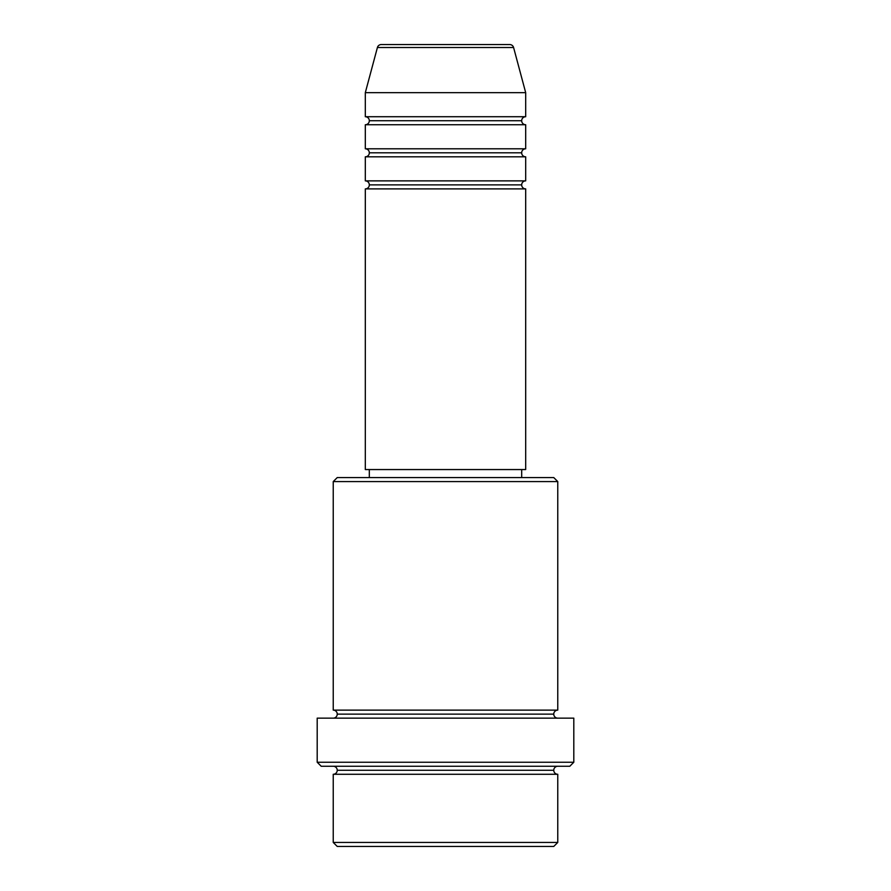 <?xml version="1.0" encoding="UTF-8"?>
<svg xmlns="http://www.w3.org/2000/svg" width="891" height="891" viewBox="0 0 891 891"><rect width="100%" height="100%" fill="white"/><g stroke="black" fill="none" stroke-linecap="round" stroke-linejoin="round"><path stroke-width="1.34" d="M509.719 44.55L381.281 44.55A4.01 4.01 0 0 0 377.405 47.524L513.595 47.524A4.01 4.01 0 0 0 509.719 44.55L381.281 44.55A4.01 4.01 0 0 0 377.405 47.524L365.31 92.664L525.69 92.664L513.595 47.524L377.405 47.524L365.31 92.664L365.31 116.721A4.01 4.01 0 0 1 369.32 120.731A4.01 4.01 0 0 1 365.321 124.74L365.31 148.797A4.01 4.01 0 0 1 369.32 152.806A4.01 4.01 0 0 1 365.321 156.816L365.31 180.873A4.01 4.01 0 0 1 369.32 184.882A4.01 4.01 0 0 1 365.321 188.892L365.31 469.557L525.69 469.557L525.69 188.892A4.01 4.01 0 0 1 521.68 184.882A4.01 4.01 0 0 1 525.69 180.873L525.69 156.816A4.01 4.01 0 0 1 521.68 152.806A4.01 4.01 0 0 1 525.69 148.797L525.69 124.74A4.01 4.01 0 0 1 521.68 120.731A4.01 4.01 0 0 1 525.69 116.721L525.69 92.664L365.31 92.664L365.31 116.721L525.69 116.721A4.01 4.01 0 0 0 521.68 120.731L369.32 120.731A4.01 4.01 0 0 0 365.31 116.721L525.69 116.721L525.69 92.664L513.595 47.524A4.01 4.01 0 0 0 509.719 44.55M333.234 842.441L337.244 846.45L553.756 846.45L557.766 842.441L333.234 842.441L557.766 842.441L557.766 774.279A4.01 4.01 0 0 1 553.756 770.269A4.01 4.01 0 0 1 557.766 766.26A4.01 4.01 0 0 0 553.756 770.269L337.244 770.269A4.01 4.01 0 0 1 333.234 774.279L333.234 842.441L333.234 774.279A4.01 4.01 0 0 0 337.244 770.269A4.01 4.01 0 0 0 333.234 766.26A4.01 4.01 0 0 1 337.244 770.269L553.756 770.269A4.01 4.01 0 0 0 557.766 774.279L333.234 774.279L557.766 774.279L557.766 842.441L553.756 846.45L337.244 846.45L333.234 842.441M557.766 481.585L553.756 477.576L337.244 477.576L333.234 481.585L557.766 481.585L333.234 481.585L333.234 710.127A4.01 4.01 0 0 1 337.244 714.137A4.01 4.01 0 0 1 333.234 718.146A4.01 4.01 0 0 0 337.244 714.137L553.756 714.137A4.01 4.01 0 0 1 557.766 710.127L557.766 481.585L557.766 710.127A4.01 4.01 0 0 0 553.756 714.137A4.01 4.01 0 0 0 557.766 718.146A4.01 4.01 0 0 1 553.756 714.137L337.244 714.137A4.01 4.01 0 0 0 333.234 710.127L557.766 710.127L333.234 710.127L333.234 481.585L337.244 477.576L553.756 477.576L557.766 481.585M317.196 762.25L321.205 766.26L569.795 766.26L573.804 762.25L317.196 762.25L573.804 762.25L573.804 718.146L317.196 718.146L317.196 762.25L317.196 718.146L573.804 718.146L573.804 762.25L569.795 766.26L321.205 766.26L317.196 762.25M365.31 180.873L525.69 180.873A4.01 4.01 0 0 0 521.68 184.882L369.32 184.882A4.01 4.01 0 0 0 365.31 180.873L365.31 156.816A4.01 4.01 0 0 0 369.32 152.806A4.01 4.01 0 0 0 365.31 148.797L525.69 148.797A4.01 4.01 0 0 0 521.68 152.806L369.32 152.806L521.68 152.806A4.01 4.01 0 0 0 525.679 156.816L365.31 156.816L525.69 156.816L525.69 180.873L365.31 180.873M525.69 188.892L365.31 188.892A4.01 4.01 0 0 0 369.32 184.882L521.68 184.882A4.01 4.01 0 0 0 525.679 188.892L525.69 469.557L365.31 469.557L365.31 188.892L525.69 188.892M521.68 477.576L521.68 469.557L521.68 477.576M369.32 469.557L369.32 477.576L369.32 469.557M525.69 124.74L365.31 124.74A4.01 4.01 0 0 0 369.32 120.731L521.68 120.731A4.01 4.01 0 0 0 525.679 124.74L525.69 148.797L365.31 148.797L365.31 124.74L525.69 124.74"/></g></svg>
